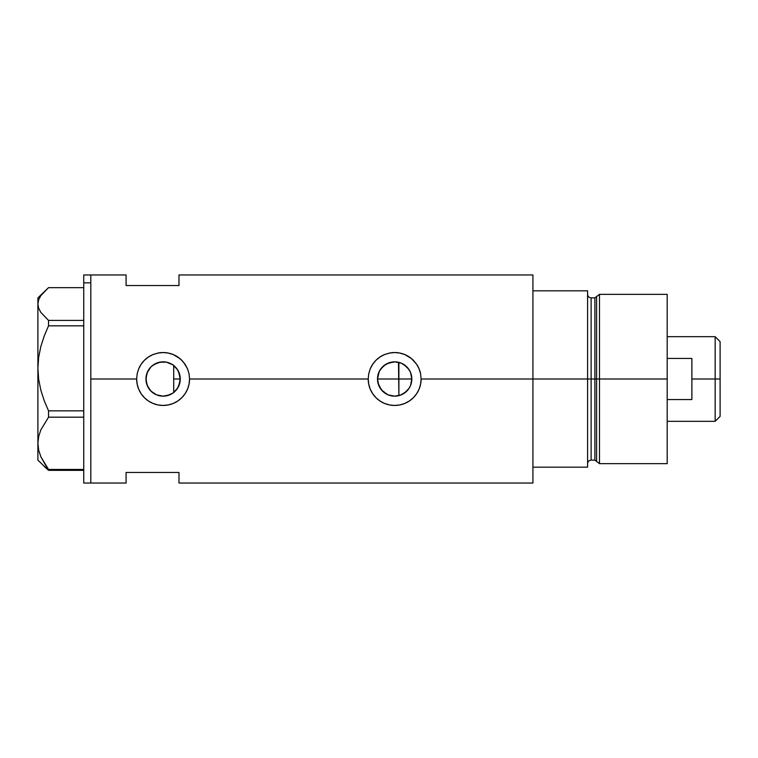 <?xml version="1.0" encoding="UTF-8"?>
<svg xmlns="http://www.w3.org/2000/svg" width="758" height="758" viewBox="0 0 758 758"><rect width="100%" height="100%" fill="white"/><g stroke="black" fill="none" stroke-linecap="round" stroke-linejoin="round"><path stroke-width="1.14" d="M176.86 389.261L175.951 390.379M174.34 391.971L178.092 387.357M179.883 382.619L179.58 383.832M178.736 386.097L180.271 379A17.159 17.159 0 0 1 163.112 396.159A17.159 17.159 0 0 1 145.953 379L147.175 385.358M378.204 383.861L377.891 382.638M379.673 387.366L379.038 386.106M381.824 390.389L380.914 389.271M384.552 392.871L383.463 392M387.726 394.7L386.58 394.141M391.213 395.809L390.455 395.638M395.96 396.112L394.852 396.159M395.022 396.159L398.49 395.723M410.684 385.14L411.821 379A17.159 17.159 0 0 1 394.662 396.159A17.159 17.159 0 0 1 377.503 379L377.948 382.894L381.34 389.82L387.423 394.558L391.128 395.79M400.546 395.117L406.288 391.621L409.282 387.982M406.572 391.355L404.156 393.288M166.618 395.799L172.587 393.307M172.293 393.497L169.659 394.861M156.186 394.7L159.9 395.856M159.843 395.847L156.972 395.022M147.308 385.699L149.97 390.038L153.504 393.222L151.221 391.374M532.921 274.955L532.921 467.174L587.592 467.174L587.592 379L591.117 379L587.592 379L587.592 290.826L532.921 290.826L532.921 379L587.592 379L587.592 290.826L532.921 290.826L532.921 467.174L587.592 467.174L587.592 379L532.921 379L532.921 483.045L532.921 379L421.116 379L420.595 384.192L419.079 389.167L416.635 393.724L413.356 397.713L409.358 400.991L404.8 403.436L399.817 404.943L394.653 405.454L389.47 404.943L384.505 403.427L379.947 400.982L375.949 397.694L372.68 393.715L370.226 389.138L368.72 384.173L368.208 379L189.566 379L189.045 384.192L187.529 389.167L185.085 393.724L181.806 397.713L177.808 400.991L173.25 403.436L168.267 404.943L163.103 405.454L157.92 404.943L152.955 403.427L148.397 400.982L144.399 397.694L141.13 393.715L138.676 389.138L137.17 384.173L136.658 379L90.808 379L90.808 274.955L90.808 379L136.658 379A26.454 26.454 0 0 0 163.112 405.454A26.454 26.454 0 0 0 189.566 379L189.045 384.192L187.529 389.167L185.085 393.724L181.806 397.713L177.808 400.991L173.25 403.436L168.267 404.943L163.103 405.454L157.92 404.943L152.955 403.427L148.397 400.982L144.399 397.694L141.13 393.715L138.676 389.138L137.17 384.173L136.658 379L137.17 373.808L138.676 368.862L141.13 364.285L144.399 360.296L148.397 357.018L152.974 354.564L157.929 353.057L163.122 352.546L168.285 353.057L173.26 354.573L177.817 357.018L181.806 360.287L185.094 364.295L187.539 368.843L189.055 373.827L189.566 379L368.208 379A26.454 26.454 0 0 0 394.662 405.454A26.454 26.454 0 0 0 421.116 379L420.595 384.192L419.079 389.167L416.635 393.724L413.356 397.713L409.358 400.991L404.8 403.436L399.817 404.943L394.653 405.454L389.47 404.943L384.505 403.427L379.947 400.982L375.949 397.694L372.68 393.715L370.226 389.138L368.72 384.173L368.208 379L368.72 373.808L370.226 368.862L372.68 364.285L375.949 360.296L379.947 357.018L384.524 354.564L389.479 353.057L394.672 352.546L399.836 353.057L404.81 354.573L409.377 357.018L413.356 360.287L416.644 364.295L419.089 368.843L420.605 373.827L421.116 379L532.921 379L532.921 274.955L178.983 274.955L178.983 285.529L126.074 285.529L126.074 274.955L126.074 285.529L178.983 285.529L178.983 274.955M404.128 393.307L401.38 394.785M408.628 388.968L407.33 390.569M410.23 386.21L409.756 387.158M411.537 375.883L411.537 382.117M411.329 383.084L410.893 384.562M398.49 362.277L398.888 395.629L398.888 379L411.821 379L410.514 385.566L408.932 388.532L404.194 393.269L401.228 394.852L394.662 396.159L388.096 394.852L382.525 391.137L378.81 385.566L377.503 379L378.81 372.434L380.393 369.468L385.13 364.731L391.308 362.172L394.662 361.841L401.228 363.148L404.194 364.731L408.932 369.468L410.514 372.434L411.821 379L411.329 374.926M146.218 382.004L146.218 376.006M148.568 388.105L146.379 382.799M150.634 390.777L149.118 388.93M155.579 394.416L153.542 393.25M162.875 396.159L160.118 395.894M164.903 396.064L163.614 396.15M169.621 394.871L166.769 395.761M173.696 392.511L173.696 365.489L174.34 366.029M90.808 379L90.808 483.045L90.808 379M126.074 472.471L178.983 472.471L178.983 483.045L178.983 472.471L126.074 472.471L126.074 483.045L126.074 472.471M166.769 362.239L172.303 364.513M173.023 364.996L176.86 368.739M163.614 361.85L165.974 362.078M156.982 362.978L162.875 361.841M151.221 366.626L156.176 363.3M163.065 361.841L160.127 362.106L153.552 364.75M153.514 364.778L150.634 367.213M146.379 375.191L148.729 369.639M149.118 369.061L149.961 367.971M409.282 370.018L410.23 371.79M407.33 367.431L408.628 369.032M401.389 363.215L406.572 366.645M404.08 364.655L408.202 368.464L410.485 372.368M394.852 361.841L387.433 363.442L382.657 366.739L379.256 371.448L377.503 379A17.159 17.159 0 0 1 394.662 361.841A17.159 17.159 0 0 1 411.821 379L398.888 379L398.888 362.371L400.537 362.883M420.595 373.798L420.605 373.836A26.454 26.454 0 0 0 416.654 364.304L419.089 368.843L420.605 373.827L421.116 379M413.356 360.287A26.454 26.454 0 0 0 394.672 352.546L399.836 353.057L404.81 354.573L411.452 358.562L416.644 364.295M394.653 352.546A26.454 26.454 0 0 0 389.489 353.057L394.331 352.546M385.405 354.223L384.543 354.555A26.454 26.454 0 0 0 375.949 360.296L379.947 357.018L384.524 354.564L390.19 352.925M375.94 360.315A26.454 26.454 0 0 0 370.236 368.852L372.68 364.285L375.949 360.296M368.208 379L368.72 373.808L370.226 368.862M419.345 369.478L419.117 368.909M404.772 354.555L403.275 353.986M375.229 361.054L373.846 362.675M369.989 388.551L370.207 389.1M373.978 395.496L374.916 396.605M384.552 403.446L386.106 404.033M389.546 404.952L390.408 405.113M403.512 403.929L404.772 403.446M181.806 360.287A26.454 26.454 0 0 0 157.939 353.057L163.122 352.546L168.285 353.057L173.26 354.573L179.902 358.562L183.55 362.201L187.539 368.843L189.055 373.827L189.566 379M153.855 354.223L152.993 354.555A26.454 26.454 0 0 0 144.399 360.296L148.397 357.018L152.974 354.564L158.612 352.934M144.39 360.315A26.454 26.454 0 0 0 138.686 368.843L141.13 364.285L144.399 360.296M136.658 379L137.17 373.808L138.676 368.862M187.794 369.478L187.558 368.909M173.222 354.555L171.734 353.995M143.66 361.064L142.296 362.675M142.438 395.496L143.366 396.605M153.002 403.446L154.556 404.033M158.005 404.952L158.858 405.113M171.962 403.929L173.222 403.446M147.175 372.642L145.953 379L147.26 372.434L150.975 366.863L153.58 364.731L159.758 362.172L166.457 362.172L172.644 364.731L177.381 369.468L179.94 375.655L179.94 382.345L177.381 388.532L172.644 393.269L169.678 394.852L163.112 396.159L156.546 394.852L150.975 391.137L147.26 385.566L145.953 379A17.159 17.159 0 0 1 163.112 361.841A17.159 17.159 0 0 1 180.271 379L178.518 371.458L175.951 367.621M149.97 367.962L147.308 372.301M166.277 362.135L163.159 361.841M169.565 363.101L166.618 362.201M395.97 361.888L394.691 361.841M179.57 374.158L179.883 375.371M178.092 370.643L178.727 371.903M390.465 362.362L391.213 362.191M386.58 363.859L387.726 363.3M383.463 366L384.562 365.129M381.35 368.17L381.824 367.611M379.038 371.894L379.673 370.634M380.923 368.72L381.34 368.18M377.891 375.362L378.204 374.149M83.75 483.045L83.75 274.955L83.75 282.838L90.808 282.838L90.808 274.955L90.808 282.838L83.75 282.838L83.75 483.045L90.808 483.045L90.808 282.838L90.808 483.045L126.074 483.045M44.201 466.416L48.54 470.348L48.54 469.448L83.75 469.448L48.54 469.448L40.856 456.79L38.677 450.157L37.9 443.316L38.649 436.58L40.809 429.947L48.54 417.175L48.54 410.855L83.75 410.855L48.54 410.855L44.22 400.698L40.856 390.256L38.677 379.464L37.9 368.341L37.9 460.125L48.54 470.348L83.75 470.348L48.54 470.348L40.856 456.79L38.677 450.157L37.9 443.316L38.649 436.58L40.809 429.947L48.54 417.175L83.75 417.175L48.54 417.175L48.54 410.855L44.22 400.698L40.856 390.256L38.677 379.464L37.9 368.341L38.649 357.388L40.809 346.596L44.201 336.031L48.54 325.826L83.75 325.826L48.54 325.826L48.54 320.397L40.818 312.41L38.658 308.26L37.9 304.024L38.667 299.761L40.837 295.62L48.54 287.652L83.75 287.652L48.54 287.652L37.9 297.875L37.9 368.341L38.649 357.388L40.809 346.596L44.201 336.031L48.54 325.826L48.54 320.397L40.818 312.41L38.658 308.26L37.9 304.024L38.667 299.761M83.75 320.397L48.54 320.397L83.75 320.397M37.9 460.125L37.9 297.875M173.696 365.176L173.696 392.701M599.493 379L599.493 294.35L599.493 379L667.192 379L667.192 294.35L667.192 379L599.493 379L599.493 463.65L599.493 379L596.593 379L599.493 379M596.593 296.567L596.593 461.433L596.593 296.567L596.593 379L594.888 379L594.888 460.125L594.888 379L596.593 379L596.593 461.433L594.888 460.125L594.888 297.875L599.493 294.35L667.192 294.35M594.888 297.875L591.117 297.875L591.117 460.125L591.117 379L594.888 379L591.117 379L591.117 460.125C588.975 460.333 587.801 461.508 587.592 463.65M667.192 463.65L667.192 379L667.192 463.65L599.493 463.65L596.593 461.433M591.117 379L591.117 297.875L591.117 379M594.888 379L594.888 297.875L594.888 379M715.164 379L720.1 379L720.1 341.612L720.1 416.388L720.1 379L715.164 379L715.164 336.675L715.164 379L691.883 379L715.164 379L715.164 421.325L715.164 379M691.883 358.439L691.883 399.561L667.192 399.561L691.883 399.561L691.883 358.439L667.192 358.439L691.883 358.439M377.503 379L398.888 379L377.503 379M173.696 379L180.271 379L173.696 379M83.75 274.955L126.074 274.955M532.921 483.045L178.983 483.045M591.117 460.125L594.888 460.125M591.117 297.875C588.975 297.667 587.801 296.492 587.592 294.35M667.192 336.675L715.164 336.675L720.1 341.612M667.192 421.325L715.164 421.325L720.1 416.388"/></g></svg>

